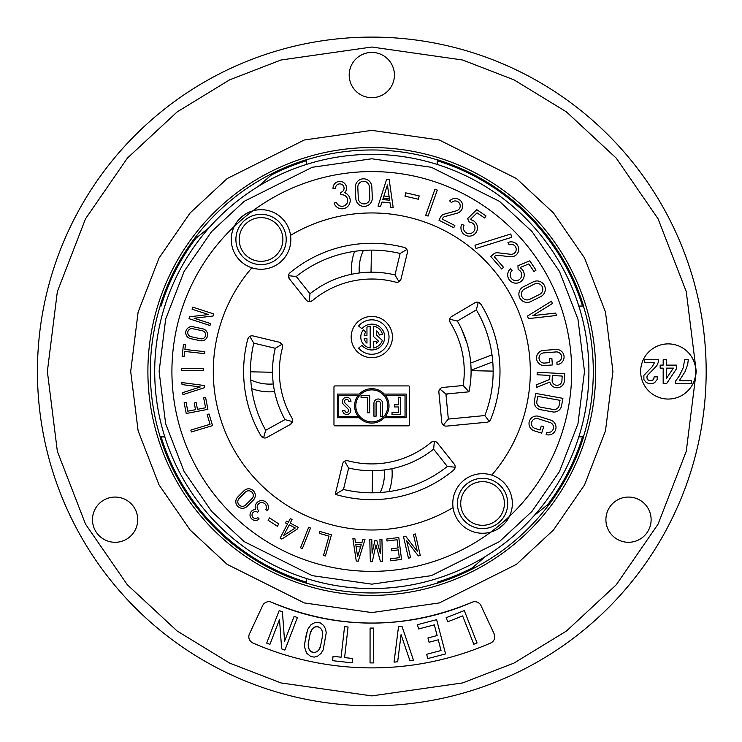 <?xml version="1.0" encoding="UTF-8"?>
<svg xmlns="http://www.w3.org/2000/svg" width="742" height="742" viewBox="0 0 742 742"><rect width="100%" height="100%" fill="white"/><g stroke="black" fill="none" stroke-linecap="round" stroke-linejoin="round"><path stroke-width="1.11" d="M252.874 210.821A199.876 199.876 0 0 0 234.249 226.449M490.731 532.107A199.876 199.876 0 0 0 509.355 516.488M371.454 250.119L371.019 272.184L371.454 250.119M359.313 272.973A43.908 43.908 0 0 1 363.394 250.416M250.462 371.816L272.527 372.261L250.462 371.816M273.306 383.957A43.908 43.908 0 0 1 250.75 379.876M251.677 388.641A51.625 51.625 0 0 0 274.586 391.6M354.63 251.343A51.625 51.625 0 0 0 351.671 274.243M372.15 492.818L372.595 470.753L372.15 492.818M384.3 469.964A43.908 43.908 0 0 1 380.21 492.521M492.011 354.862L470.734 363.033M388.975 491.594A51.625 51.625 0 0 0 391.934 468.694M491.436 362.411L471.077 370.23L491.436 362.411A43.908 43.908 0 0 1 492.864 363.061M493.152 371.121L471.087 370.675L493.152 371.121M447.101 393.919L446.211 397.044L447.101 393.919M389.374 198.541L383.085 198.541M382.881 199.644L382.909 199.079M386.192 199.913L386.174 198.541M472.506 602.087L472.079 602.254A251.631 251.631 0 0 1 271.535 602.254A6.836 6.836 0 0 0 262.612 605.639L249.247 634.354M494.311 634.224L481.002 605.639A6.836 6.836 0 0 0 472.079 602.254C405.225 629.986 338.38 629.986 271.535 602.254L270.978 602.04M462.637 615.897L447.732 621.777L446.127 617.724L464.279 610.573L477.06 642.98L473.813 644.251L462.637 615.897M436.63 619.672L445.59 653.915L427.782 658.571L426.659 654.296L441.045 650.53L438.244 639.827L429.062 642.229L427.948 637.953L437.121 635.551L434.33 624.847L418.571 628.966L417.449 624.681L436.63 619.672M323.558 625.385L325.478 628.789L326.257 632.657L323.187 649.853L321.008 653.414L317.65 656.123L314.385 657.087L310.944 656.633L306.604 653.118L304.572 647.182L304.758 643.119L307.605 629.513L311.037 624.671L315.044 622.51L320.21 622.863L323.558 625.385M308.227 643.741L308.579 648.536L310.972 651.791L314.664 652.7L318.578 650.474L320.294 647.506L322.575 635.616L322.594 632.258L321.388 629.188L318.596 626.925L315.628 626.758L312.614 628.474L310.499 631.859L308.227 643.741L308.292 647.543L310.564 651.476L314.664 652.7M322.575 635.616L322.594 632.258L321.611 629.541L319.617 627.426L317.381 626.647L314.766 627.036L312.614 628.474L310.119 633.316M315.165 652.598L318.578 650.474L320.683 646.004M304.758 643.119L306.659 632.657M373.569 628.075L373.523 662.912L370.045 662.912L370.082 628.075L373.569 628.075L373.523 662.912L370.045 662.912L370.082 628.075L373.569 628.075M279.502 619.449L269.94 644.353L266.693 643.11L279.178 610.583L282.424 611.835L284.576 641.236L294.138 616.333L297.384 617.576L284.9 650.103L281.654 648.851L279.502 619.449M409.862 660.538L401.07 634.642L397.666 661.771L394.058 662.142L398.51 626.675L401.978 626.322L413.47 660.176L409.862 660.538M348.054 626.999L344.603 657.597L352.654 658.497L352.153 662.875L332.574 660.668L333.065 656.299L341.107 657.199L344.557 626.61L348.054 626.999M481.002 605.639L480.723 605.11M475.01 601.697L474.537 601.697M252.54 642.822L252.911 642.999A296.42 296.42 0 0 0 490.694 642.999L491.195 642.758M370.926 667.883L371.807 667.883M431.872 661.734L433.18 661.465M490.694 642.999A6.836 6.836 0 0 0 494.153 633.844M249.46 633.844A6.836 6.836 0 0 0 252.911 642.999M37.434 371.464A334.364 334.364 0 0 1 371.807 37.1A334.364 334.364 0 0 1 706.171 371.464A334.364 334.364 0 0 1 371.807 705.837A334.364 334.364 0 0 1 37.434 371.464M534.24 515.514L547.707 504.643L547.846 506.127M473.85 568.214L472.413 567.825L485.453 556.444M578.649 436.88L583.416 436.88A221.496 221.496 0 0 0 583.435 306.094A221.496 221.496 0 0 0 583.416 306.047L583.574 306.047A221.635 221.635 0 0 0 437.224 159.706L437.224 164.455M306.39 578.315L306.39 583.082A221.496 221.496 0 0 0 437.224 583.082L437.224 583.231A221.635 221.635 0 0 0 583.574 436.88L578.816 436.88M306.39 164.622L306.39 159.855A221.496 221.496 0 0 1 437.224 159.855L437.224 164.622M306.39 164.455L306.39 159.706A221.635 221.635 0 0 0 160.04 306.047L160.189 306.047A221.496 221.496 0 0 0 160.189 436.88L161.097 436.88A220.634 220.634 0 0 0 306.39 582.182M269.754 174.722L271.192 175.112L258.151 186.492M271.192 175.112A220.634 220.634 0 0 1 306.39 160.754M437.224 160.754A220.634 220.634 0 0 1 582.516 306.047L578.649 306.047M582.516 436.88A220.634 220.634 0 0 1 547.707 504.643M209.374 227.423L195.907 238.284L195.767 236.809M472.413 567.825A220.634 220.634 0 0 1 437.224 582.182M164.956 436.88L161.097 436.88M161.097 306.047A220.634 220.634 0 0 1 195.907 238.284M164.798 436.88L160.04 436.88A221.635 221.635 0 0 0 306.39 583.231L306.39 578.482M578.816 306.047L583.574 306.047M582.516 306.047L583.416 306.047M628.511 542.291A22.612 22.612 0 0 1 605.899 519.678A22.612 22.612 0 0 1 628.511 497.066A22.612 22.612 0 0 1 651.124 519.678A22.612 22.612 0 0 1 628.511 542.291M115.103 542.291A22.612 22.612 0 0 1 92.481 519.678A22.612 22.612 0 0 1 115.103 497.066A22.612 22.612 0 0 1 137.715 519.678A22.612 22.612 0 0 1 115.103 542.291M371.807 97.666A22.612 22.612 0 0 1 349.194 75.053A22.612 22.612 0 0 1 371.807 52.432A22.612 22.612 0 0 1 394.419 75.053A22.612 22.612 0 0 1 371.807 97.666M668.227 343.889A27.575 27.575 0 0 0 644.344 385.256A27.575 27.575 0 0 0 692.11 385.256A27.575 27.575 0 0 0 668.227 343.889M695.801 371.983L695.801 370.926M658.618 361.521L656.809 365.732L647.794 375.053L646.894 376.853L647.191 378.958L648.693 380.46L652.301 380.46L653.804 378.958L654.101 376.853L657.412 376.853L657.115 379.561L654.704 382.566L652.904 383.466L649.593 383.772L646.291 382.566L643.88 379.561L643.88 375.35L652.301 366.631L654.407 362.727L644.724 362.727L644.724 359.722L658.618 359.722L658.618 361.521M684.977 371.742L679.264 380.767L691.294 380.767L691.294 383.772L675.656 383.772L675.656 381.063L679.264 375.953L683.178 367.837L684.681 359.722L688.288 359.722L687.686 364.526L684.977 371.742M663.181 368.134L660.176 368.134L660.176 365.129L663.181 365.129L663.181 359.722L666.483 359.722L666.483 365.129L676.704 365.129L676.704 368.44L666.483 383.772L663.181 383.772L663.181 368.134M647.794 379.858L649.899 380.767M653.201 379.858L654.101 378.058M666.483 368.134L666.483 378.355L673.402 368.134L666.483 368.134M449.671 200.934A7.476 7.476 0 0 1 461.589 202.019A7.476 7.476 0 0 1 457.211 213.158L444.616 216.627A2.755 2.755 0 0 0 442.881 218.037L442.315 219.159L454.865 225.512L453.752 227.72L438.986 220.253L440.674 216.914A5.24 5.24 0 0 1 443.957 214.234L456.553 210.765A4.999 4.999 0 0 0 459.474 203.327A4.999 4.999 0 0 0 451.516 202.603L449.671 200.934M495.248 255.907A2.755 2.755 0 0 1 497.381 255.239L510.357 256.751A7.476 7.476 0 0 0 518.593 248.069A7.476 7.476 0 0 0 507.955 242.597L509.04 244.832A4.999 4.999 0 0 1 516.144 248.487A4.999 4.999 0 0 1 510.644 254.283L497.669 252.772A5.24 5.24 0 0 0 493.616 254.033L490.796 256.5L501.685 268.956L503.558 267.324L494.302 256.732L495.248 255.907M549.711 362.662L549.386 358.516L551.862 358.33L552.373 364.943L544.758 365.537A7.587 7.587 0 0 1 536.559 358.618A7.587 7.587 0 0 1 543.469 350.419L555.841 349.463A7.587 7.587 0 0 1 564.05 356.401A7.587 7.587 0 0 1 557.075 364.582L556.88 362.105A5.101 5.101 0 0 0 561.573 356.605A5.101 5.101 0 0 0 556.064 351.931L543.691 352.895A5.101 5.101 0 0 0 539.035 358.405A5.101 5.101 0 0 0 544.545 363.061L549.711 362.662M540.018 430.035L541.28 426.075L543.645 426.826L541.632 433.152L534.351 430.842A7.587 7.587 0 0 1 529.352 421.354A7.587 7.587 0 0 1 538.831 416.355L550.666 420.102A7.587 7.587 0 0 1 555.656 429.618A7.587 7.587 0 0 1 546.131 434.58L546.882 432.215A5.101 5.101 0 0 0 553.291 428.876A5.101 5.101 0 0 0 549.933 422.476L538.108 418.72A5.101 5.101 0 0 0 531.717 422.087A5.101 5.101 0 0 0 535.084 428.468L540.018 430.035M553.189 409.473L540.974 407.265A5.101 5.101 0 0 1 536.856 401.329L537.764 396.311L560.024 400.337L559.116 405.364A5.101 5.101 0 0 1 553.189 409.473M552.744 411.912A7.587 7.587 0 0 0 561.555 405.8L562.909 398.343L535.77 393.427L534.416 400.893A7.587 7.587 0 0 0 540.528 409.705L552.744 411.912M552.131 380.145L552.363 375.545L562.167 376.046L561.935 380.646A4.906 4.906 0 0 1 556.788 385.302A4.906 4.906 0 0 1 552.131 380.145M549.683 379.477L549.887 375.424L537.106 374.766L537.227 372.289L564.773 373.69L564.412 380.776A7.392 7.392 0 0 1 549.841 382.093L536.457 387.435L536.596 384.708L549.683 379.477M524.566 288.981L534.472 284.047A5.778 5.778 0 0 1 542.216 286.644A5.778 5.778 0 0 1 539.619 294.388L529.714 299.323A5.778 5.778 0 0 1 521.969 296.726A5.778 5.778 0 0 1 524.566 288.981M533.359 281.83A8.255 8.255 0 0 1 544.433 285.54A8.255 8.255 0 0 1 540.723 296.615L530.818 301.54A8.255 8.255 0 0 1 519.743 297.83A8.255 8.255 0 0 1 523.462 286.755L533.359 281.83M518.148 269.55A5.778 5.778 0 0 1 520.912 277.86A5.778 5.778 0 0 1 512.277 279.354A5.778 5.778 0 0 1 512.11 270.589L510.45 268.743A8.255 8.255 0 0 0 510.283 280.903A8.255 8.255 0 0 0 522.414 280.049A8.255 8.255 0 0 0 520.55 268.029L520.513 267.361L528.861 263.902L533.962 271.516L536.021 270.134L529.788 260.832L517.935 265.738L518.148 269.55M469.232 222.099A5.778 5.778 0 0 1 474.917 228.768A5.778 5.778 0 0 1 467.469 233.387A5.778 5.778 0 0 1 464.028 225.327L461.793 224.232A8.255 8.255 0 0 0 466.199 235.566A8.255 8.255 0 0 0 477.125 230.224A8.255 8.255 0 0 0 470.892 219.79L470.604 219.187L477.041 212.843L484.628 217.99L486.019 215.941L476.754 209.643L467.608 218.649L469.232 222.099M358.303 198.383L357.811 187.336A5.778 5.778 0 0 1 363.32 181.308A5.778 5.778 0 0 1 369.349 186.817L369.841 197.873A5.778 5.778 0 0 1 364.331 203.902A5.778 5.778 0 0 1 358.303 198.383M355.325 187.448A8.255 8.255 0 0 1 363.209 178.831A8.255 8.255 0 0 1 371.825 186.706L372.317 197.762A8.255 8.255 0 0 1 364.443 206.378A8.255 8.255 0 0 1 355.817 198.494L355.325 187.448M340.949 194.858L340.522 192.41A4.294 4.294 0 0 0 344.038 187.643A4.294 4.294 0 0 0 339.446 183.905A4.294 4.294 0 0 0 335.495 188.329L333.019 188.403A6.771 6.771 0 0 1 342.145 181.836A6.771 6.771 0 0 1 344.761 192.781A8.255 8.255 0 0 1 347.683 206.489A8.255 8.255 0 0 1 334.085 203.085L336.451 202.325A5.778 5.778 0 0 0 343.463 206.118A5.778 5.778 0 0 0 347.581 199.292A5.778 5.778 0 0 0 340.949 194.858M532.886 315.628L555.656 313.078L556.481 315.48L528.387 318.633L527.497 316.055L551.519 301.15L552.354 303.552L532.886 315.628M428.069 216.08L425.732 215.254L434.933 189.256L437.27 190.082L428.069 216.08M387.426 184.962L389.615 200.201L382.742 199.626L387.426 184.962M393.158 207.426L390.617 207.213L389.977 202.724L381.963 202.056L380.581 206.369L378.04 206.155L386.665 179.202L389.142 179.406L393.158 207.426M405.744 192.827L419.184 195.907L418.414 199.246L404.974 196.157L405.744 192.827M475.993 248.496L474.963 245.203L510.765 233.98L511.794 237.273L475.993 248.496M491.742 475.13A29.782 29.782 0 0 1 509.337 516.525A199.895 199.895 0 0 1 490.777 532.097A29.782 29.782 0 0 1 453.065 507.584A29.782 29.782 0 0 1 491.742 475.13A158.528 158.528 0 0 0 290.549 235.353A29.782 29.782 0 0 1 251.872 267.806A158.528 158.528 0 0 0 453.065 507.584M251.872 267.806A29.782 29.782 0 0 1 234.277 226.412A199.895 199.895 0 0 1 252.827 210.839A29.782 29.782 0 0 1 290.549 235.353M356.095 546.604A175.845 175.845 0 0 0 360.593 546.956M389.077 196.472A175.845 175.845 0 0 0 383.883 196.036M239.063 219.363A201.88 201.88 0 0 1 245.064 214.336M504.541 523.564A201.88 201.88 0 0 1 498.541 528.601M371.807 154.364A217.1 217.1 0 0 1 588.907 371.464A217.1 217.1 0 0 1 371.807 588.573A217.1 217.1 0 0 1 154.707 371.464A217.1 217.1 0 0 1 371.807 154.364A217.1 217.1 0 0 1 588.907 371.464A217.1 217.1 0 0 1 371.807 588.573A217.1 217.1 0 0 1 154.707 371.464A217.1 217.1 0 0 1 371.807 154.364M251.937 498.68L245.695 504.959A4.619 4.619 0 0 1 239.165 504.977A4.619 4.619 0 0 1 239.137 498.438L245.379 492.159A4.619 4.619 0 0 1 251.909 492.141A4.619 4.619 0 0 1 251.937 498.68M247.105 506.35A6.604 6.604 0 0 1 237.765 506.387A6.604 6.604 0 0 1 237.728 497.038L243.97 490.759A6.604 6.604 0 0 1 253.31 490.731A6.604 6.604 0 0 1 253.347 500.08L247.105 506.35M258.865 510.793L257.613 512.332A3.432 3.432 0 0 0 252.892 512.713A3.432 3.432 0 0 0 253.05 517.452A3.432 3.432 0 0 0 257.789 517.508L259.143 518.964A5.417 5.417 0 0 1 250.379 516.905A5.417 5.417 0 0 1 255.61 509.578A6.604 6.604 0 0 1 262.343 500.618A6.604 6.604 0 0 1 267.435 510.607L265.738 509.578A4.619 4.619 0 0 0 264.337 503.354A4.619 4.619 0 0 0 258.058 504.458A4.619 4.619 0 0 0 258.865 510.793M192.679 328.697L202.38 330.793A4.081 4.081 0 0 1 205.515 335.644A4.081 4.081 0 0 1 200.665 338.769L190.954 336.683A4.081 4.081 0 0 1 187.828 331.832A4.081 4.081 0 0 1 192.679 328.697M202.798 328.845A6.066 6.066 0 0 1 207.454 336.061A6.066 6.066 0 0 1 200.247 340.708L190.499 338.612A6.066 6.066 0 0 1 185.89 331.386A6.066 6.066 0 0 1 193.096 326.758L202.798 328.845M285.531 522.934L286.449 521.172L288.406 522.192L290.289 518.575L292.051 519.483L290.168 523.11L298.191 527.284L297.273 529.046L281.867 539.063L280.105 538.145L287.488 523.954L285.531 522.934M283.722 535.483L289.25 524.872L295.251 527.989L283.722 535.483M308.681 527.293L310.527 528.026L302.365 548.524L300.519 547.791L308.681 527.293M325.404 556.008L323.503 555.461L329.012 536.151L319.255 533.368L319.802 531.457L331.47 534.787L325.404 556.008M357.588 556.565L355.761 544.387L361.261 544.813L357.588 556.565M352.886 538.627L354.917 538.785L355.455 542.374L361.873 542.866L362.949 539.406L364.981 539.564L358.238 561.175L356.253 561.017L352.886 538.627M381.926 539.397L382.464 561.453L380.423 561.499L375.953 544.906L372.317 561.694L370.332 561.74L369.804 539.684L371.788 539.638L372.113 553.263L374.849 540.621L376.843 540.575L380.284 553.337L379.941 539.443L381.926 539.397M390.58 560.785L401.524 559.412L398.779 537.523L386.74 539.035L386.981 541.001L397.053 539.74L398.083 547.93L391.294 548.783L391.544 550.749L398.324 549.896L399.307 557.687L390.329 558.819L390.58 560.785M408.462 558.188L403.518 536.679L405.651 536.197L417.282 551.287L413.415 534.407L415.344 533.962L420.287 555.47L418.349 555.916L406.709 540.825L410.586 557.696L408.462 558.188M208.53 314.543L192.057 309.219L192.725 307.132L213.724 313.931L213.047 316.009L194.126 318.253L210.598 323.586L209.986 325.478L188.997 318.68L189.6 316.788L208.53 314.543M184.099 356.568L184.675 351.42L204.625 353.656L204.848 351.68L184.897 349.445L185.444 344.511L183.478 344.288L182.124 356.355L184.099 356.568M181.642 368.449L203.707 368.691L203.679 370.675L181.623 370.434L181.642 368.449M200.201 386.981L182.031 384.579L181.846 382.547L204.273 385.515L204.467 387.695L182.94 394.633L182.755 392.611L200.201 386.981M194.219 402.989L195.508 409.705L187.8 411.189L186.084 402.312L184.137 402.683L186.233 413.517L207.89 409.334L205.59 397.415L203.642 397.795L205.562 407.757L197.465 409.324L196.166 402.609L194.219 402.989M191.399 431.974L190.833 430.072L210.06 424.303L207.139 414.583L209.04 414.008L212.537 425.63L191.399 431.974M277.322 526.245L268.085 520.216L269.578 517.925L278.816 523.954L277.322 526.245M490.777 532.097A199.895 199.895 0 0 1 218.677 499.96A199.895 199.895 0 0 1 234.277 226.412A29.782 29.782 0 0 1 252.827 210.839A199.895 199.895 0 0 1 524.928 242.977A199.895 199.895 0 0 1 509.337 516.525A29.782 29.782 0 0 1 490.777 532.097M252.827 210.839A29.782 29.782 0 0 0 234.277 226.412M282.554 345.67L282.479 347.646A92.444 92.444 0 0 0 292.098 418.293L292.561 421.66L290.437 424.396L266.888 437.446A4.415 4.415 0 0 1 260.934 435.804L263.595 437.845L265.673 430.295A121.345 121.345 0 0 1 253.81 343.138L249.794 336.423M260.934 435.804A128.19 128.19 0 0 1 247.772 339.103A4.415 4.415 0 0 1 253.068 335.931L279.252 342.21A4.415 4.415 0 0 1 282.479 347.646M248.663 337.387L247.772 339.103M265.673 430.295L284.965 419.601A99.289 99.289 0 0 1 275.263 348.286L253.81 343.138M275.263 348.286L282.025 344.279L279.252 342.21M292.561 421.66L284.965 419.601M292.098 418.293A4.415 4.415 0 0 1 290.437 424.396M455.134 467.237L447.343 466.43L433.616 449.17A99.289 99.289 0 0 1 348.629 468.007L343.481 489.46L335.273 494.339L342.554 464.019A4.415 4.415 0 0 1 347.979 460.791A92.444 92.444 0 0 0 431.148 442.353A4.415 4.415 0 0 1 437.437 442.983L454.197 464.056A4.415 4.415 0 0 1 453.557 470.205L454.735 468.684M447.343 466.43A121.345 121.345 0 0 1 343.481 489.46M344.613 461.246L348.629 468.007M346.004 460.717L347.979 460.791M433.616 449.17L434.385 441.342M432.901 441.453L431.148 442.353M453.557 470.205A128.19 128.19 0 0 1 335.273 494.339M449.615 320.702L450.255 322.566A4.415 4.415 0 0 1 451.767 316.435L474.963 302.764A4.415 4.415 0 0 1 480.955 304.257L478.238 302.282L476.364 309.878L457.35 321.073L449.708 319.218M457.35 321.073A99.289 99.289 0 0 1 468.981 391.813L445.923 394.03L448.335 419.072L484.86 415.548L489.191 421.373M439.867 389.04L445.923 394.03M468.981 391.813L463.175 385.497A92.444 92.444 0 0 0 450.255 322.566M480.955 304.257A128.19 128.19 0 0 1 490.666 419.48A4.415 4.415 0 0 1 486.993 422.217L446.573 426.112A4.415 4.415 0 0 1 441.759 422.142L438.884 392.268A4.415 4.415 0 0 1 442.853 387.454L463.175 385.497M460.151 326.165A99.289 99.289 0 0 1 461.311 328.493L466.866 342.813A99.289 99.289 0 0 1 470.409 383.067M476.364 309.878A121.345 121.345 0 0 1 484.86 415.548M489.998 420.603L490.666 419.48M448.335 419.072L443.345 425.12M309.219 301.595L309.998 293.767A99.289 99.289 0 0 1 394.985 274.93L398.992 281.691L401.06 278.909A4.415 4.415 0 0 1 395.634 282.145A92.444 92.444 0 0 0 312.465 300.584A4.415 4.415 0 0 1 306.177 299.944L289.417 278.881A4.415 4.415 0 0 1 290.057 272.731A128.19 128.19 0 0 1 404.167 247.429A4.415 4.415 0 0 1 407.349 252.734L401.06 278.909M309.998 293.767L296.262 276.497L288.48 275.699L289.417 278.881M310.703 301.484L312.465 300.584M335.032 385.914A1.067 1.067 0 0 0 333.965 386.981A1.067 1.067 0 0 1 335.032 385.914L408.582 385.914A1.067 1.067 0 0 1 409.649 386.981A1.067 1.067 0 0 0 408.582 385.914M406.226 394.067L384.31 394.067A17.205 17.205 0 0 0 359.304 394.067L337.387 394.067L337.387 417.709L359.304 417.709A17.205 17.205 0 0 0 384.31 417.709L406.226 417.709L406.226 394.067M405.021 416.503L385.348 416.503A17.205 17.205 0 0 0 385.348 395.263L405.021 395.263L405.021 416.503M394.614 404.817L394.614 406.95L398.491 406.95L398.491 412.357L392.026 412.357L392.026 414.49L400.624 414.49L400.624 397.285L398.491 397.285L398.491 404.817L394.614 404.817M338.593 395.263L358.265 395.263A17.205 17.205 0 0 0 358.265 416.503L338.593 416.503L338.593 395.263M344.835 410.354L342.702 410.354A4.053 4.053 0 0 0 348.267 414.194A4.053 4.053 0 0 0 349.612 407.562L345.141 403.119A2.17 2.17 0 0 1 345.763 399.613A2.17 2.17 0 0 1 348.833 401.422L350.966 401.422A4.304 4.304 0 0 0 344.937 397.647A4.304 4.304 0 0 0 343.639 404.631L348.109 409.074A1.92 1.92 0 0 1 347.451 412.227A1.92 1.92 0 0 1 344.835 410.354M369.674 395.56L361.066 395.56L361.066 397.693L367.54 397.693L367.54 412.775L369.674 412.775L369.674 395.56M376.073 403.305A2.17 2.17 0 0 1 378.244 401.134A2.17 2.17 0 0 1 380.414 403.305L380.414 416.216L382.547 416.216L382.547 403.305A4.304 4.304 0 0 0 378.244 399.001A4.304 4.304 0 0 0 373.94 403.305L373.94 416.216L376.073 416.216L376.073 403.305M355.798 405.883A16.009 16.009 0 0 1 379.811 392.026A16.009 16.009 0 0 1 379.811 419.749A16.009 16.009 0 0 1 355.798 405.883M333.965 424.786A1.067 1.067 0 0 0 335.032 425.852A1.067 1.067 0 0 1 333.965 424.786L333.965 386.981M408.582 425.852A1.067 1.067 0 0 0 409.649 424.786A1.067 1.067 0 0 1 408.582 425.852L335.032 425.852M376.658 341.348L373.421 341.348L373.421 347.942A11.009 11.009 0 0 0 382.297 340.402L376.658 335.134L376.658 330.941A7.8 7.8 0 0 1 379.338 335.032L382.445 334.197A11.009 11.009 0 0 0 373.421 326.155L373.421 336.423L378.457 341.116A7.8 7.8 0 0 1 376.658 343.156L376.658 341.348L376.658 343.156A7.8 7.8 0 0 0 378.457 341.116M361.92 345.345L358.618 348.109A17.205 17.205 0 0 0 383.614 349.565A17.205 17.205 0 0 0 383.614 324.532A17.205 17.205 0 0 0 358.618 325.988L361.92 328.752A12.911 12.911 0 0 1 380.665 327.658A12.911 12.911 0 0 1 380.665 346.44A12.911 12.911 0 0 1 361.92 345.345M366.956 343.156A7.8 7.8 0 0 1 364.174 338.667L366.956 338.667L366.956 343.156M366.956 335.43L364.174 335.43A7.8 7.8 0 0 1 365.834 332.036L363.367 329.967A11.009 11.009 0 0 0 370.184 347.942L370.184 326.155A11.009 11.009 0 0 0 366.956 327.166L366.956 335.43M371.807 316.417A20.628 20.628 0 0 1 389.671 347.367A20.628 20.628 0 0 1 353.943 347.367A20.628 20.628 0 0 1 371.807 316.417M409.649 386.981L409.649 424.786M397.601 282.22L395.634 282.145M406.857 249.46L400.133 253.476L394.985 274.93M296.262 276.497A121.345 121.345 0 0 1 400.133 253.476M290.057 272.731L288.879 274.252M405.893 248.32L404.167 247.429M501.926 519.521A25.154 25.154 0 0 1 458.983 512.212A25.154 25.154 0 0 1 486.78 478.673A25.154 25.154 0 0 1 501.926 519.521M253.05 263.317A25.154 25.154 0 0 1 244.387 220.624A25.154 25.154 0 0 1 285.698 234.463A25.154 25.154 0 0 1 253.05 263.317M371.807 695.903L280.958 682.928L229.64 663.098L177.143 631.015L127.364 584.798L85.534 524.149L57.347 451.331L47.367 371.464L57.347 291.606L85.534 218.788L127.364 158.139L177.143 111.912L229.64 79.839L280.958 60.009L371.807 47.024L462.646 60.009L513.974 79.839L566.471 111.912L616.25 158.139L658.071 218.788L686.257 291.606L696.246 371.464L686.257 451.331L658.071 524.149L616.25 584.798L566.471 631.015L513.974 663.098L462.646 682.928L371.807 695.903M372.428 595.372A223.899 223.899 0 0 0 551.325 237.653A223.899 223.899 0 0 0 171.55 271.312A223.899 223.899 0 0 0 372.428 595.372M371.807 612.577L439.32 602.931L516.469 564.356L553.467 530.011L584.548 484.934L605.5 430.814L612.92 371.464L605.5 312.113L584.548 258.003L553.467 212.926L516.469 178.581L439.32 139.997L371.807 130.36L304.294 139.997L227.135 178.581L190.147 212.926L159.057 258.003L138.114 312.113L130.694 371.464L138.114 430.814L159.057 484.934L190.147 530.011L227.135 564.356L304.294 602.931L371.807 612.577M371.807 158.779L431.362 167.284L499.422 201.314L532.051 231.615L559.468 271.377L577.953 319.116L584.492 371.464L577.953 423.821L559.468 471.56L532.051 511.321L499.422 541.623L431.362 575.653L371.807 584.158L312.252 575.653L244.192 541.623L211.563 511.321L184.137 471.56L165.661 423.821L159.113 371.464L165.661 319.116L184.137 271.377L211.563 231.615L244.192 201.314L312.252 167.284L371.807 158.779M499.385 517.406A21.843 21.843 0 0 0 486.233 481.938A21.843 21.843 0 0 0 462.09 511.062A21.843 21.843 0 0 0 499.385 517.406M254.098 260.182A21.843 21.843 0 0 0 282.452 235.121A21.843 21.843 0 0 0 246.576 223.101A21.843 21.843 0 0 0 254.098 260.182M387.027 199.988L387.027 198.541"/></g></svg>
